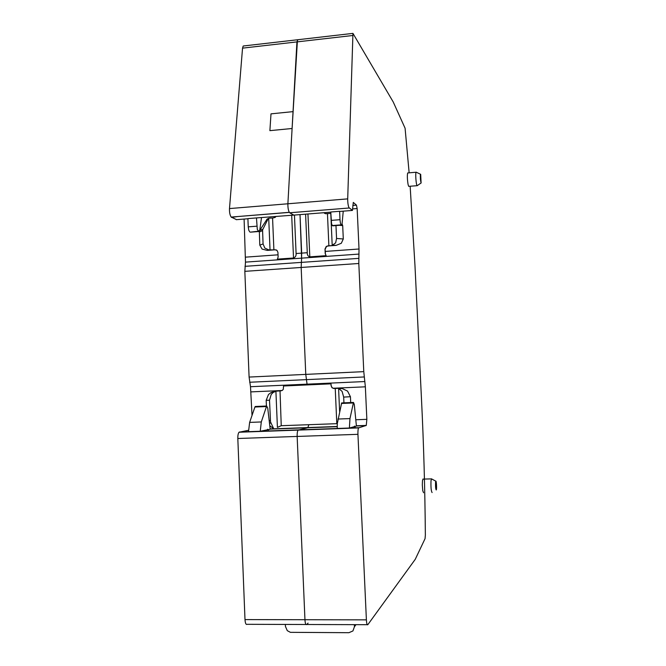 <?xml version="1.0" encoding="UTF-8"?>
<svg xmlns="http://www.w3.org/2000/svg" width="666" height="666" viewBox="0 0 666 666"><rect width="100%" height="100%" fill="white"/><g stroke="black" fill="none" stroke-linecap="round" stroke-linejoin="round"><path stroke-width="1" d="M243.656 45.954L297.469 39.769L292.058 129.196L296.936 41.9L297.835 39.727M410.148 186.272L414.943 265.043L421.536 400.141C423.701 444.38 424.975 489.377 425.358 535.131L425.041 538.702L415.243 559.332L367.823 624.691C367.116 625.266 366.641 623.651 366.392 619.855L357.942 434.324C357.842 431.127 358.058 428.996 358.591 427.922L366.267 425.424L366.849 419.339L365.359 386.821L363.778 371.645L358.808 263.486L359.016 249.001L357.151 208.541L356.452 205.136L353.296 202.414L352.447 210.414L348.951 207.609C348.118 205.611 347.702 202.697 347.702 198.876L287.887 203.779L292.058 129.196L287.887 203.779C287.82 207.459 288.286 210.306 289.302 212.312L237.496 216.558L289.352 212.396C288.311 210.431 287.82 207.567 287.887 203.779L229.487 208.575C229.362 212.312 229.92 215.143 231.16 217.066L236.547 219.663M250.707 232.134L258.824 231.51L257.309 229.504L256.468 217.924L293.564 215.126L289.71 212.762L293.814 215.101M327.747 245.854L329.079 245.879L326.332 246.345L325.008 248.976L325.216 253.654L326.149 255.661L309.815 256.851C308.008 256.343 307.159 254.961 307.267 252.714L301.673 253.122L300.016 214.61L301.598 258.15L301.673 253.122L296.095 253.521C296.303 255.736 295.446 257.234 293.515 258.008L277.397 259.124L278.13 257.018L277.93 252.381L277.023 250.399L275.241 249.8L267.199 250.391L268.706 249.85L270.03 249.883L268.964 250.258M359.024 254.079L301.598 258.15L301.165 267.457L305.769 374.384L307.151 384.923L305.769 374.384L301.165 267.457L301.598 258.15L245.479 262.121L244.097 219.064M337.204 426.681L307.784 427.755L308.866 424.683L307.784 427.755L298.102 430.103C297.386 431.168 297.078 433.283 297.153 436.438L302.014 550.682L297.153 436.438C297.078 433.283 297.386 431.168 298.102 430.103L307.784 427.755L270.188 429.12M302.181 554.636L302.014 550.682L302.181 554.636M367.266 624.691L306.726 624.5C305.794 625.058 305.203 623.468 304.953 619.721L302.197 555.103L304.953 619.721L244.996 619.588L237.82 438.503L357.942 434.324M366.392 619.855L304.953 619.721C305.203 623.468 305.794 625.058 306.726 624.5L308.067 623.11M243.207 46.012L242.541 48.143L229.487 208.575M245.479 262.121L244.838 271.345L249.092 377.064L250.508 386.721L364.885 381.543M252.023 415.442L250.508 386.721M237.82 438.503C237.77 435.389 238.178 433.291 239.052 432.234L248.51 430.278M305.994 624.5L247.094 624.308C245.962 624.858 245.263 623.284 244.996 619.588M231.16 217.066L237.496 216.558L231.593 217.424M270.196 429.245L260.24 431.252L261.297 421.953L266.641 406.019L267.724 408.025L270.196 429.245M260.24 431.252L248.518 431.676L249.633 422.394L254.92 407.018L255.652 406.476M334.282 388.494L335.423 388.445L333.524 388.428L332.126 387.654L331.069 385.681L330.985 383.841L283.541 385.989L283.3 389.285L282.309 390.409L274.817 391.25L280.02 390.892L281.243 425.707L277.414 427.381L275.907 391.217L273.085 392.532L271.029 392.59L274.817 391.25M281.243 425.707L337.296 423.659M331.069 385.681L332.009 387.737L334.091 388.511M337.204 426.481L273.734 428.821L270.538 421.928L269.514 400.249L271.195 394.463L273.085 392.532M269.78 425.674L273.734 428.821M330.985 383.841L331.193 385.672M335.423 388.445L339.727 388.253L335.239 388.461L336.805 423.643M350.699 402.555L350.433 396.711L347.544 391.084L342.191 388.544L339.727 388.253M266.417 406.035L266.184 400.283L268.49 394.522L271.029 392.59M281.085 390.85L280.02 390.892M339.618 411.48L338.594 388.453L342.083 391.375L343.681 397.103L343.939 402.838M340.767 388.336L338.178 388.336M276.423 249.983L273.892 249.775L272.569 218.04L275.058 217.457L275.932 216.525M294.447 215.051L296.095 253.521M268.706 249.85L264.818 248.068L263.07 243.931L259.807 245.155L262.071 249.067L267.199 250.391M259.807 245.155L259.332 231.377M259.715 230.486L267.083 219.114L269.197 218.14L272.569 218.04M274.134 249.883L270.03 249.883L268.714 218.29L267.083 219.114M266.733 219.522L268.032 218.964L262.579 229.928L263.07 243.931M258.275 231.244L250.308 232.159M249.742 231.901L248.751 230.17L248.235 226.856L247.902 218.606L256.468 217.924M261.497 217.674L259.832 229.845L258.824 231.51M326.149 255.661L325.216 253.654M359.016 249.001L325.308 251.423L325.358 253.729M325.308 251.423L325.008 248.976M323.909 212.704L325.574 213.736L330.819 213.395M305.594 214.161L307.267 252.714M324.001 212.695L324.608 213.353M335.972 225.574L336.555 238.47L343.298 238.969L342.69 225.591L342.149 224.201M343.298 238.969L341.317 243.265L336.18 245.363L329.079 245.879M325.208 249.084L326.523 246.453L327.938 245.962M336.555 238.47L335.647 242.865L332.192 245.346L330.786 213.37M327.456 213.686L328.879 245.771L334.374 245.496M337.296 423.626L337.229 428.471L349.384 428.03L356.41 426.098L354.295 404.487L353.496 402.439L341.658 402.93L337.296 423.626M342.216 403.421L341.658 402.93M337.887 419.039L349.975 418.581L349.384 428.03M349.975 418.581L353.496 402.439M331.135 220.388L339.993 219.697L339.618 211.297L330.761 212.004L331.568 223.768L332.309 225.549L333.025 225.807M339.993 219.697L340.409 223.085L341.134 224.867L341.974 224.875L343.24 211.164M352.239 210.448L340.01 211.422M354.354 624.65L354.445 626.706L352.93 630.952L348.892 632.7L290.401 632.334L287.279 630.66L285.448 626.456L285.364 624.433M355.336 427.822L354.578 426.09L354.379 426.665M267.324 429.828L267.607 429.262L268.639 430.952M347.702 198.876L352.947 33.383L393.215 101.956L405.086 128.23L409.14 172.835M417.074 185.697L408.674 186.347L408.091 184.524C407.317 179.712 407.151 175.924 407.609 173.168L407.967 172.935M423.576 492.757L422.768 490.725L422.319 484.981L422.485 480.561L423.185 479.095M417.316 185.681L417.033 185.648C416.217 184.807 415.376 175.166 415.917 172.777L416.375 172.278M432.092 492.557C431.135 491.142 430.777 487.129 431.01 480.519L431.726 478.962M420.687 174.334L421.103 182.884C420.454 180.628 420.221 177.889 420.396 174.65L420.687 174.334M435.805 481.152C436.38 480.386 436.863 488.536 436.322 489.81L436.238 489.968C435.647 489.06 435.422 486.496 435.556 482.276L435.805 481.152M242.541 48.143L352.564 35.523M292.099 128.496L269.888 130.653L270.995 113.853L293.04 111.63M236.239 219.688L247.91 218.756M245.637 257.143L278.038 254.82M244.996 266.333L358.799 258.366M244.838 271.345L358.808 263.486M249.092 377.064L363.778 371.645M249.667 382.251L364.252 376.956M251.074 391.883L282.143 390.509M239.46 432.009L358.841 427.697M266.367 406.543L254.92 407.018M261.297 421.953L249.633 422.394M270.97 423.118L269.48 423.06M343.681 397.103L350.433 396.711M270.354 420.662L269.189 420.621M269.514 400.249L266.184 400.283M276.465 391.067L275.816 391.084M291.691 215.268L293.515 258.008M262.521 230.669L259.265 232.001M262.82 229.237L259.707 230.519M248.235 226.856L256.801 226.19M307.95 213.977L309.815 256.851M339.402 225.316L342.69 225.591M333.1 245.146L336.18 245.363M353.305 402.972L341.458 403.454M332.725 225.824L341.533 225.15M332.309 225.549L341.134 224.867M356.027 624.658L354.445 626.706M366.042 425.624L356.402 425.974M366.849 419.339L355.794 419.755M365.359 386.821L333.008 388.253M357.151 208.541L352.705 208.899M356.452 205.136L352.797 205.428M330.769 212.163L293.564 215.126M349.234 207.992L289.71 212.762M270.163 428.929L273.676 428.804M239.052 432.234L358.591 427.922M266.641 406.019L255.211 406.493M340.376 388.361L338.486 388.395M339.319 388.694L342.191 388.544M366.267 425.424L356.377 425.782M352.947 33.383L297.469 39.769M416.092 172.236L407.709 172.952M431.335 478.887L422.818 479.104M421.162 182.942L417.366 185.573M420.546 174.259L416.15 172.169M435.797 481.168L431.402 478.796"/></g></svg>
